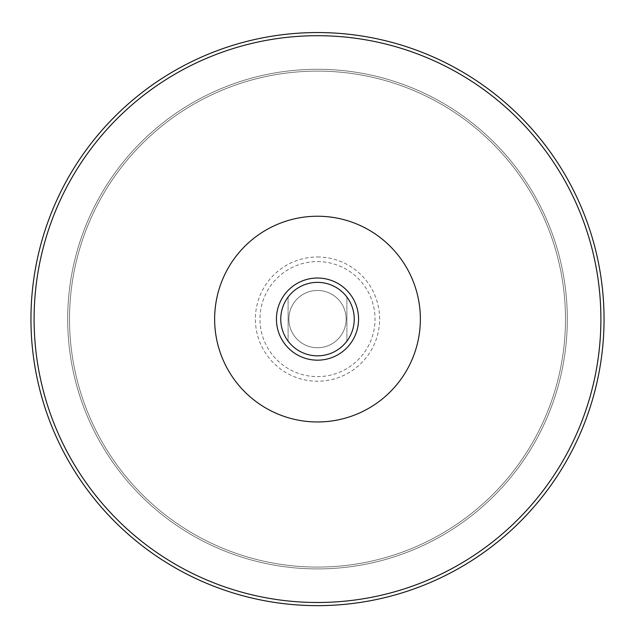 <?xml version="1.0" encoding="UTF-8"?>
<svg xmlns="http://www.w3.org/2000/svg" width="635" height="635" viewBox="0 0 635 635"><rect width="100%" height="100%" fill="white"/><g stroke="black" fill="none" stroke-linecap="round" stroke-linejoin="round"><path stroke-width="0.48" stroke-dasharray="3.17 2.38" d="M317.5 71.12A247.975 247.975 0 0 1 532.257 443.087A247.975 247.975 0 0 1 102.743 443.087A247.975 247.975 0 0 1 317.5 71.12A247.975 247.975 0 0 1 532.257 443.087A247.975 247.975 0 0 1 102.743 443.087A247.975 247.975 0 0 1 317.5 71.12M317.5 282.361A36.735 36.735 0 0 1 349.313 337.471A36.735 36.735 0 0 1 285.687 337.471A36.735 36.735 0 0 1 317.5 282.361M288.107 297.061A36.735 36.735 0 0 0 288.107 341.146L288.107 297.061L288.107 341.146M346.893 341.146A36.735 36.735 0 0 0 346.893 297.061L346.893 341.146L346.893 297.061M317.5 290.465A28.638 28.638 0 0 1 342.305 333.423A28.638 28.638 0 0 1 292.695 333.423A28.638 28.638 0 0 1 317.5 290.465A28.638 28.638 0 0 1 342.305 333.423A28.638 28.638 0 0 1 292.695 333.423A28.638 28.638 0 0 1 317.5 290.465A28.638 28.638 0 0 1 342.305 333.423A28.638 28.638 0 0 1 292.695 333.423A28.638 28.638 0 0 1 317.5 290.465M317.5 69.286A249.817 249.817 0 0 1 533.844 444.008A249.817 249.817 0 0 1 101.155 444.008A249.817 249.817 0 0 1 317.5 69.286A249.817 249.817 0 0 1 533.844 444.008A249.817 249.817 0 0 1 101.155 444.008A249.817 249.817 0 0 1 317.5 69.286M317.5 261.58A57.523 57.523 0 0 1 367.316 347.861A57.523 57.523 0 0 1 267.684 347.861A57.523 57.523 0 0 1 317.5 261.58M317.5 256.984A62.111 62.111 0 0 1 371.292 350.155A62.111 62.111 0 0 1 263.708 350.155A62.111 62.111 0 0 1 317.5 256.984"/><path stroke-width="0.95" d="M317.5 282.361A36.735 36.735 0 0 1 349.313 337.471A36.735 36.735 0 0 1 285.687 337.471A36.735 36.735 0 0 1 317.5 282.361M288.107 341.146A36.735 36.735 0 0 1 288.107 297.061M346.893 297.061A36.735 36.735 0 0 1 346.893 341.146M317.5 278.027A41.077 41.077 0 0 1 353.068 339.638A41.077 41.077 0 0 1 281.932 339.638A41.077 41.077 0 0 1 317.5 278.027M317.5 216.233A102.862 102.862 0 0 1 406.583 370.53A102.862 102.862 0 0 1 228.417 370.53A102.862 102.862 0 0 1 317.5 216.233M317.5 35.703A283.393 283.393 0 0 1 562.928 460.796A283.393 283.393 0 0 1 72.072 460.796A283.393 283.393 0 0 1 317.5 35.703M317.5 32.552A286.552 286.552 0 0 1 565.658 462.375A286.552 286.552 0 0 1 69.342 462.375A286.552 286.552 0 0 1 317.5 32.552"/></g></svg>
